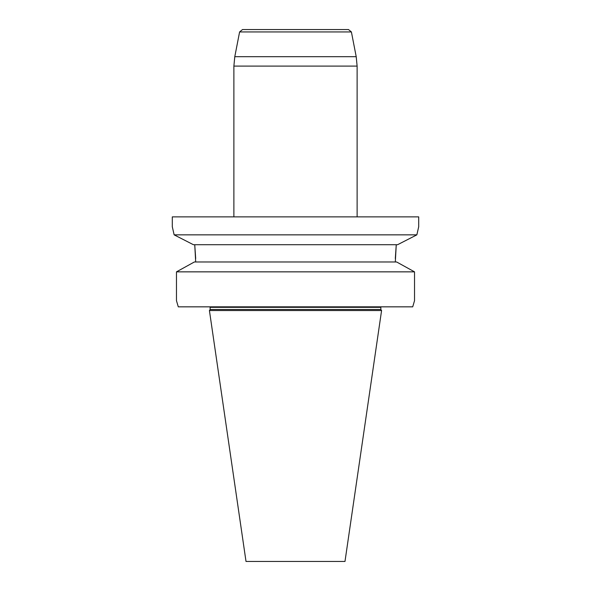 <?xml version="1.0" encoding="UTF-8"?>
<svg xmlns="http://www.w3.org/2000/svg" width="591" height="591" viewBox="0 0 591 591"><rect width="100%" height="100%" fill="white"/><g stroke="black" fill="none" stroke-linecap="round" stroke-linejoin="round"><path stroke-width="0.89" d="M397.566 244.726L416.862 234.849L174.138 234.849L172.291 226.73L172.291 216.875L418.709 216.875L418.709 226.73L416.862 234.849L397.566 244.726L193.434 244.726L174.138 234.849L193.434 244.726M210.16 309.477L380.84 309.477L381.579 310.534L209.421 310.534L210.16 309.477L210.056 306.84M209.421 310.534L246.011 561.45L344.989 561.45L381.579 310.534M414.527 300.679L412.71 306.84L414.527 300.679L414.527 271.853L176.473 271.853L194.365 261.976L176.473 271.853L176.473 300.679L178.29 306.84L176.473 300.679M412.71 306.84L178.29 306.84M396.635 261.976L414.527 271.853L396.635 261.976L194.365 261.976M195.687 258.511L194.742 244.726L195.687 261.976M395.313 258.511L396.258 244.726L395.313 261.976M348.498 29.55L242.502 29.55L348.498 29.55L351.401 31.944L356.21 56.684L357.119 66.096L233.881 66.096L234.79 56.684L356.21 56.684M233.881 216.875L233.881 66.096M380.84 309.477L380.84 307.327L210.16 307.327M351.401 31.944L239.599 31.944L234.79 56.684M380.84 307.327L380.944 306.84M357.119 216.875L357.119 66.096M239.599 31.944L242.502 29.55"/></g></svg>
